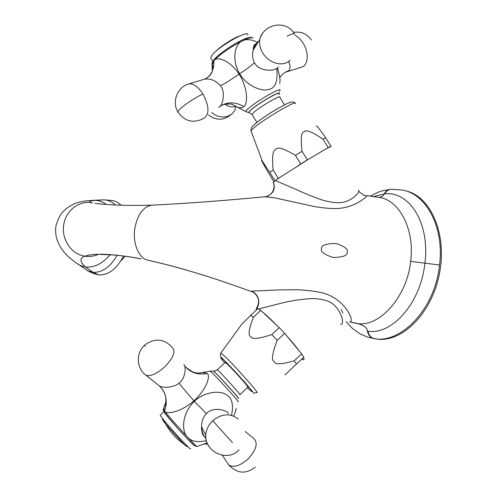 <?xml version="1.0" encoding="UTF-8"?>
<svg xmlns="http://www.w3.org/2000/svg" width="497" height="497" viewBox="0 0 497 497"><rect width="100%" height="100%" fill="white"/><g stroke="black" fill="none" stroke-linecap="round" stroke-linejoin="round"><path stroke-width="0.75" d="M346.117 321.702L352.342 328.343L360.431 334.071L367.948 337.27L376.769 339.035C401.936 342.831 431.924 313.458 439.491 273.375C447.343 233.335 430.247 195.719 405.297 190.755M374.005 338.637L374.589 338.712C401.439 343.582 435.254 308.463 439.541 265.007C444.448 227.34 426.227 194.01 402.545 190.071L391.276 189.276M341.228 309.445L342.862 313.042M354.926 323.112L357.902 323.622C364.326 325.535 367.488 328.045 367.395 331.157L367.867 331.213C391.363 335.14 420.462 304.27 424.929 263.168C430.129 222.147 408.77 191.016 384.784 193.83L373.589 196.563M354.206 322.957L349.683 321.82L357.902 323.622C380.199 326.92 407.173 296.032 410.665 261.347C414.896 229.8 399.551 199.931 379.124 197.408L379.254 197.433M349.683 321.82L349.807 321.808C354.759 322.205 346.856 301.611 326.231 294.013C319.708 291.845 310.196 290.416 297.684 289.726L277.556 289.944L251.265 291.186M321.584 248.736C320.857 245.512 325.429 243.76 335.301 243.487L336.724 243.723C345.036 246.667 348.515 249.482 347.154 252.172C347.857 255.427 343.315 257.185 333.53 257.446L332.313 257.247C323.746 254.265 320.174 251.432 321.584 248.736M264.677 196.769L273.853 197.688L315.57 206.783C324.932 208.212 332.493 208.777 338.233 208.473C356.778 207.025 368.513 195.246 366.6 195.675C364.854 195.986 362.301 194.563 358.94 191.413M256.297 309.923L256.39 308.438L257.57 308.743M220.68 353.435L220.904 353.007C219.929 355.02 220.438 356.865 222.426 358.542C229.241 365.084 244.797 381.845 250.91 389.586C255.017 394.711 253.091 393.015 256.719 392.518C261.509 395.668 231.788 362.319 222.886 354.591L220.904 353.007L242.033 323.845L257.906 308.432L260.751 310.389L277.065 325.578C271.492 319.931 266.759 315.52 262.863 312.358M340.638 324.473C345.713 324.522 340.29 306.158 328.387 301.381C324.839 299.902 320 298.958 313.874 298.542C306.096 298.666 296.342 299.933 284.613 302.331L258.744 308.954M299.666 351.497C296.398 347.036 292.056 341.793 286.645 335.761L301.617 353.852L294.261 360.791L296.454 364.108L284.974 374.912M301.71 359.145L303.22 359.785C304.201 359.965 304.288 359.194 303.481 357.473M250.618 315.191L253.414 317.204C248.686 329.393 247.854 335.86 250.91 336.606C251.557 339.563 258.515 338.892 271.791 334.587L279.252 327.616L277.065 325.578M225.098 362.499L226.576 363.425C232.273 368.476 250.855 389.325 247.773 387.188L239.939 394.543M271.791 334.587L277.189 340.339C272.176 353.51 271.163 360.573 274.158 361.536C274.766 364.755 281.464 364.506 294.261 360.791M253.414 317.204L260.751 310.389M277.189 340.339L284.651 333.357L286.645 335.761M284.651 333.357L279.252 327.616M296.454 364.108L303.76 357.213L301.617 353.852M206.938 442.976L197.11 446.474C197.036 446.933 193.886 443.852 187.655 437.23C191.413 441.491 197.589 442.634 206.174 440.659M236.069 408.372C236.063 410.224 235.243 412.783 233.596 416.045M165.824 402.023L163.768 407.981L164.544 410.988C166.035 414.523 179.579 413.075 193.929 400.905C208.019 387.703 210.262 375.185 207.187 373.458L202.372 372.464L200.08 372.998M231.577 415.175C233.807 404.018 231.795 397.06 225.526 394.295C220.662 390.785 205.025 391.046 194.308 401.321C181.063 414.529 181.672 432.135 187.655 437.223C179.342 428.364 168.129 415.629 164.538 411L163.438 408.938M163.892 411.566L160.164 415.293L163.886 420.207C170.241 427.967 183.958 443.038 188.63 447.393C190.233 448.903 190.885 449.338 190.575 448.704M165.197 413.641L176.677 427.06M158.22 384.982L159.413 385.921C162.097 388.002 173.627 388.002 178.901 383.237C185.661 378.708 186.35 366.146 183.76 364.587M228.558 413.417C224.178 408.441 211.268 407.621 206.398 413.628C203.279 416.747 201.67 421.077 201.565 426.625L201.565 426.625C201.912 432.129 203.385 436.099 205.982 438.534M83.421 267.759L87.994 270.902L93.063 272.3C102.283 272.723 110.297 267.051 117.099 255.284M92.423 200.378L104.438 199.875C108.501 200.105 112.123 201.801 115.304 204.969M94.368 273.741L98.872 274.916C108.433 275.282 116.652 268.983 123.529 256.017M121.051 205.186C118.093 202.267 114.745 200.658 111.011 200.359L110.676 200.341M103.879 199.856L94.181 200.266C83.813 201.037 83.856 201.005 77.948 202.503C74.885 203 66.623 207.46 62.715 212.057C60.454 214.089 58.224 218.599 56.024 225.588C55.353 229.477 55.521 233.609 56.534 237.982C58.932 246.338 64.368 252.662 64.945 253.166C67.25 256.098 75.786 263.068 79.831 265.348L76.289 262.969M120.765 260.95L125.281 256.247M316.614 126.294C315.906 124.511 318.944 128.344 325.728 137.793L322.988 139.141C311.88 131.674 305.667 129.245 304.344 131.842C301.319 131.643 300.542 138.129 302.027 151.299L295.448 155.368C283.849 148.466 277.363 146.478 275.978 149.411C272.847 149.566 271.896 156.418 273.126 169.955L269.778 172.372L274.959 180.765L273.108 182.604M269.778 172.372L262.354 161.276C261.136 159.804 259.993 158.245 269.275 174.18L273.909 181.685M273.126 169.955L278.345 178.411L309.799 158.45L325.827 149.019L330.648 146.516L331.195 146.665M280.911 176.758L275.413 180.56L296.063 189.413C306.09 194.041 315.216 197.713 323.441 200.428C329.89 202.037 335.084 202.801 339.029 202.72C351.59 202.764 361.76 190.146 358.312 190.519M274.884 180.945L275.413 180.56M278.345 178.411L274.959 180.765M330.648 146.516L330.927 146.211L325.728 137.793M322.988 139.141L328.225 147.609L325.827 149.019M328.225 147.609L330.927 146.211M309.799 158.45L307.339 159.897L302.027 151.299M298.113 165.669L307.339 159.897M295.448 155.368L300.753 163.967M232.826 104.643L235.255 106.215C239.15 108.216 242.027 108.315 243.884 106.513C247.407 104.426 248.842 90.032 239.138 74.084C228.924 59.143 216.431 56.434 213.909 60.659L212.089 65.113L212.343 71.127M277.338 67.872C279.668 74.979 280.463 80.241 279.736 83.658M257.371 42.295C251.376 39.344 246.431 38.847 242.542 40.81C235.752 43.177 230.72 58.031 239.604 73.767C247.866 87.242 263.23 91.634 268.312 89.491C275.282 88.578 278.096 81.508 276.754 68.288M246.251 111.837L232.236 104.438C232.857 103.91 223.6 103.401 220.649 105.936M235.354 106.283C232.335 107.656 228.937 106.967 225.172 104.221M218.587 107.333L219.823 106.526C222.842 104.525 225.657 91.715 220.525 85.782C215.754 80.508 210.43 78.29 204.553 79.141L203.068 79.588M288.602 61.473C290.546 65.958 290.54 69.058 288.589 70.767L285.564 72.202M247.792 34.983C249.631 29.099 220.488 45.159 212.61 54.453L210.579 57.677L211.188 58.665M258.744 41.127C256.309 42.767 254.452 45.755 253.153 50.085L253.153 50.085C252.085 54.962 252.532 59.149 254.489 62.647C258.676 71.593 275.133 72.04 278.308 66.996M384.784 193.83C386.15 191.27 388.008 189.779 390.356 189.345L390.698 189.32M379.211 197.427C381.876 196.837 383.578 195.65 384.305 193.867C385.622 191.364 387.424 189.879 389.716 189.413L382.528 190.817C379.795 191.438 375.757 193.209 370.402 196.129M439.541 265.007L410.665 261.347M367.867 331.213C368.936 335.512 371.172 338.016 374.589 338.712M367.395 331.157C368.439 335.45 370.663 337.948 374.073 338.643M147.857 260.186L147.652 260.136C172.683 265.671 200.192 273.63 230.186 284.017L253.284 292.149L230.186 284.017C200.782 273.835 173.341 265.889 147.857 260.186L147.652 260.136C138.775 258.359 132.469 243.188 134.836 228.353C137.526 214.48 143.192 206.752 151.84 205.174L152.883 205.143M253.284 292.149L253.302 292.168C259.074 296.697 260.105 302.12 256.39 308.438M247.32 387.61L249.885 390.07C254.147 393.835 252.439 391.257 244.76 382.336C237.404 373.906 226.961 362.872 222.842 359.157C219.649 356.349 220.252 357.604 224.644 362.922M239.815 394.661C242.747 396.948 224.091 376.117 218.537 370.917L217.133 369.905M238.38 398.259C240.07 399.246 220.687 377.72 215.052 372.359L213.511 371.048M237.982 398.103C242.418 402.042 221.24 378.36 214.946 372.359L213.393 371.048M237.69 401.315C242.319 405.44 218.81 379.211 211.933 372.582L210.225 371.141M194.433 445.716C192.724 445.001 170.278 420.381 164.929 413.355M164.7 413.057L163.774 411.336M193.321 372.47L187.58 368.954M222.321 455.283L228.719 464.912C233.547 467.913 239.976 465.956 247.997 459.048C256.582 449.599 258.384 442.647 253.395 438.186L245.108 431.52M255.34 467.05C245.903 474.405 237.032 473.697 228.719 464.912L227.185 462.601M207.187 373.458C197.694 375.297 190.084 372.62 184.35 365.444M193.929 400.905L178.901 383.237M164.55 410.976C166.483 405.788 166.756 400.694 165.371 395.687L165.371 395.68C164.227 391.773 162.159 388.474 159.164 385.778M144.459 345.272L144.441 345.291C154.76 337.625 164.184 338.5 172.714 347.906C175.876 351.882 173.068 358.331 164.296 367.252C156.512 373.98 150.386 376.645 145.913 375.241L144.677 374.229M196.967 446.53L194.433 445.716L185.828 437.087C178.858 429.818 171.726 421.618 164.445 412.485C163.432 410.621 163.053 409.571 163.308 409.329L163.768 407.981C165.868 404.775 166.408 400.675 165.371 395.687C165.209 394.742 164.097 390.288 159.413 385.921L145.913 375.241C136.47 368.581 135.731 353.087 144.441 345.291L145.329 346.303M186.418 445.983C186.742 446.592 186.226 446.269 184.884 445.008C181.156 441.541 170.396 429.719 165.364 423.568L163.426 421.127C162.351 419.704 162.084 419.17 162.618 419.524M194.308 401.321L206.398 413.628M238.324 419.108C230.353 412.926 221.811 413.467 212.704 420.742L232.528 442.672M209.635 447.319C206.789 444.001 205.478 439.975 205.69 435.254C206.118 429.706 208.454 424.873 212.704 420.742M251.457 291.155C254.824 292.497 257.098 294.907 258.26 298.374L258.266 298.405C259.272 302.033 258.695 305.369 256.533 308.413M100.475 254.408L113.043 254.924C123.672 255.899 133.072 257.21 141.247 258.856C113.664 253.787 94.809 252.898 84.689 256.185C71.419 254.284 61.224 239.268 63.728 224.843C65.66 210.312 79.669 199.949 92.697 202.938C87.926 201.875 88.888 200.999 95.586 200.31C99.338 200.595 102.904 201.968 106.29 204.447M98.568 254.228C94.144 256.309 89.522 256.961 84.689 256.185C79.433 258.198 79.725 261.813 85.565 267.032L79.831 265.348L87.994 270.902M110.073 254.719C102.606 263.603 94.436 267.709 85.565 267.032L93.063 272.3L98.872 274.916M265.777 196.694C271.287 195.048 274.089 191.314 274.182 185.505L273.431 182.07M270.144 194.625C273.872 191.183 274.916 187.046 273.275 182.206L274.182 185.505C274.773 190.842 271.927 194.575 265.634 196.694C223.793 200.689 185.866 203.515 151.84 205.174C139.93 205.497 129.052 205.485 119.224 205.131C110.44 204.888 98.288 203.857 95.026 203.348M251.252 131.543L250.96 130.761L253.762 127.959C264.037 118.963 297.858 99.17 295.342 103.575M254.874 123.983C260.726 119.199 268.647 113.888 278.643 108.06M252.246 114.85L251.973 114.416L253.805 112.403C260.385 106.395 281.874 94.001 279.879 97.331L284.532 104.861M249.308 112.72L249.065 112.67C248.606 112.434 249.227 111.552 250.929 110.023C258.987 102.593 284.731 88.286 278.655 94.56M249.19 112.695L248.954 112.645C248.494 112.409 249.121 111.521 250.823 109.986C257.887 103.444 281.196 89.994 279.339 93.498M256.893 122.386L251.973 114.416L249.065 112.67L245.928 111.719C245.617 111.359 246.332 110.39 248.078 108.812C256.787 100.686 285.129 84.838 279.357 91.262M212.312 65.231L212.008 63.144L213.903 60.646C218.792 55.161 232.708 45.494 242.536 40.81C248.587 37.94 252.085 37.039 253.041 38.114M211.728 112.477C220.432 120.411 234.006 117.217 235.771 107.066M213.909 60.671L213.803 65.989L212.418 70.909C210.883 74.376 208.492 77.085 205.249 79.023M239.138 74.084C232.422 78.855 226.216 82.757 220.525 85.782M243.884 106.513C235.112 101.655 227.092 101.655 219.823 106.526M202.962 93.976C209.212 105.991 209.585 114.068 204.081 118.211C193.613 123.753 184.859 121.635 177.827 111.862L179.274 109.762C183.002 105.668 195.184 97.536 202.962 93.976C198.303 86.894 193.668 83.521 189.065 83.85L187.649 84.304M178.249 112.577L177.827 111.862C171.602 101.612 177.591 86.627 189.065 83.85L204.553 79.141C208.653 77.24 211.275 74.494 212.418 70.909C213.132 67.17 213.027 65.237 212.089 65.113L212.008 63.144L214.045 59.64C221.954 50.564 247.854 34.666 252.451 37.735M279.774 77.818C281.855 74.37 284.793 72.022 288.589 70.767M254.365 45.115L255.849 45.774M287.055 71.73L300.871 67.362C308.097 66.412 309.525 53.104 303.158 43.251C300.902 39.673 298.293 37.082 295.33 35.48M215.462 51.725C219.612 46.929 232.869 38.25 239.305 36.138M239.604 73.767C246.481 69.288 251.445 65.579 254.489 62.647M256.986 43.947C254.607 43.531 253.327 45.581 253.153 50.085L259.794 39.437C259.092 44.003 260.105 48.563 262.832 53.111C269.007 63.653 283.619 67.288 290.198 60.125M294.336 33.703C286.44 19.725 263.615 23.458 259.794 39.437C260.372 36.225 261.782 33.61 264.025 31.597M294.82 34.517C295.025 33.013 292.46 33.554 287.111 36.138M366.624 195.675L379.124 197.408M337.239 243.834L336.724 243.723M188.99 370.072C194.197 373.036 198.657 373.831 202.372 372.464L210.306 371.135L213.555 371.054C213.58 371.433 214.816 371.017 217.264 369.799L225.259 362.35M193.401 372.502L185.884 367.32M204.615 444.082L207.398 443.983M163.886 420.207L165.364 423.568C168.638 429.576 174.894 436.658 175.112 436.664C176.51 438.317 179.771 441.094 184.884 445.008L188.63 447.393M239.15 449.872C227.663 462.291 205.155 452.537 205.69 435.254L201.565 426.625C201.415 432.738 202.832 436.291 205.808 437.292M256.725 308.432C258.782 305.419 259.297 302.07 258.266 298.405M253.302 292.168C253.066 292.093 256.067 293.106 258.26 298.374M111.011 200.359L104.438 199.875M87.255 270.536C90.237 272.145 90.876 272.468 96.033 274.356M294.988 103.121C293.932 101.345 290.894 101.699 285.887 104.19L276.257 109.446C266.877 115.006 259.415 120.175 253.874 124.958C251.867 126.592 250.898 128.53 250.96 130.761L262.354 161.276M208.46 114.925C216.487 120.939 224.265 120.609 231.795 113.95M311.364 40.015C306.966 33.69 300.989 31.149 293.435 32.386M210.579 57.677L212.822 61.317"/></g></svg>
